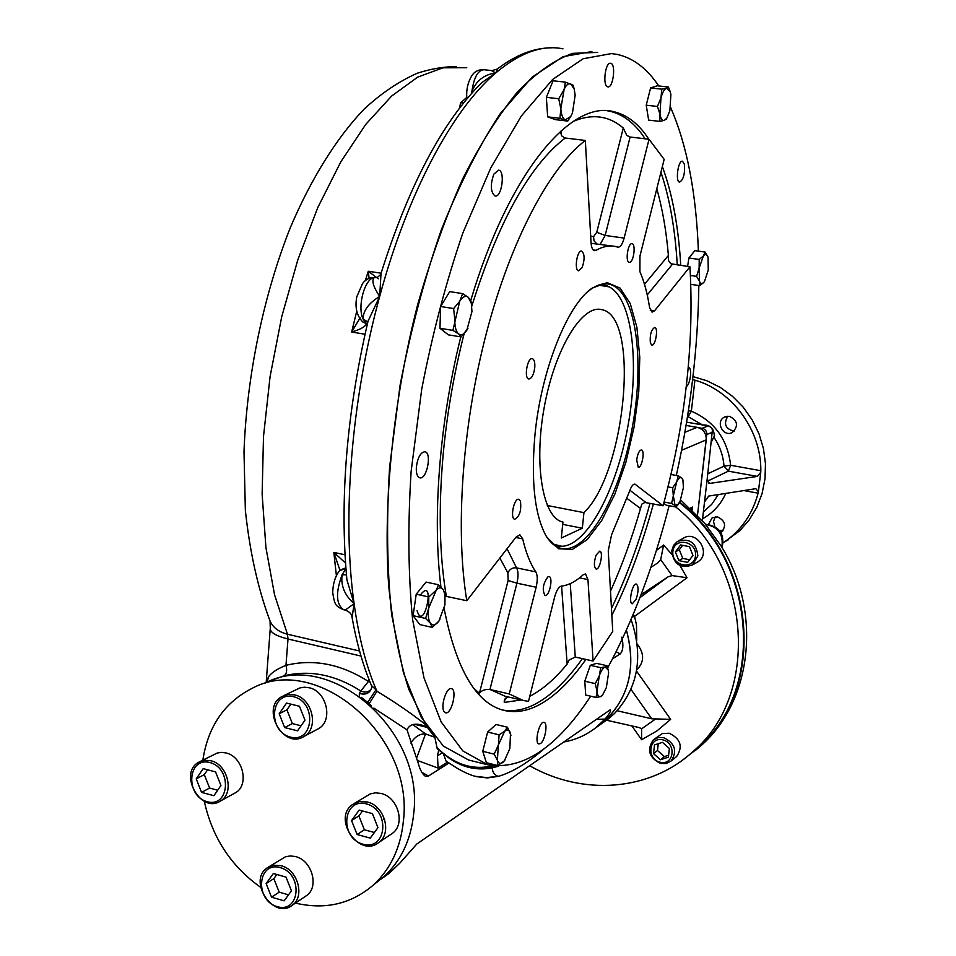 <?xml version="1.0" encoding="UTF-8"?>
<svg xmlns="http://www.w3.org/2000/svg" width="956" height="956" viewBox="0 0 956 956"><rect width="100%" height="100%" fill="white"/><g stroke="black" fill="none" stroke-linecap="round" stroke-linejoin="round"><path stroke-width="1.43" d="M686.611 422.146L708.719 426.006L711.204 427.583L712.423 429.686L707.225 478.729L709.364 483.461L757.367 476.411L728.376 471.153L730.635 465.273L760.833 470.711L760.761 472.252L757.367 476.411M706.233 439.868C706.365 433.247 703.329 429.077 697.151 427.344L686.073 425.42L703.449 428.575L705.791 430.439L706.866 433.283L697.486 515.356L706.233 439.868L681.568 450.312M729.416 416.302C737.733 420.58 738.701 425.97 732.332 432.471C723.106 437.657 714.992 421.238 724.672 416.971L729.416 416.302M734.124 431.192C725.425 428.933 723.333 423.938 727.851 416.195M708.468 524.366L712.124 517.841L717.562 516.885C725.437 520.817 726.644 526.003 721.183 532.42L720.908 532.6M723.011 530.771L719.27 530.305M714.801 526.541L713.511 521.474L715.303 516.778M692.981 376.592L707.046 380.823L720.382 387.479L732.583 396.382L743.29 407.28L752.169 419.851L758.956 433.725L763.426 448.472L765.469 463.672L765.003 478.86L762.075 493.571L756.77 507.385L749.265 519.885L739.789 530.711L723.262 542.805M707.225 478.729L702.349 520.638M704.524 501.9L708.683 496.08L755.873 488.683L758.383 491.766L758.108 493.165C752.456 514.352 740.984 530.771 723.704 542.422L723.274 542.697M760.761 472.252L758.383 491.766M692.61 379.723L694.916 380.141C732.32 390.789 761.299 430.308 760.833 470.711M692.634 379.52L693.447 379.759M680.66 544.932L689.455 546.665L692.957 555.4L687.651 562.367L678.868 560.61L675.378 551.911L680.66 544.932M689.635 559.774L682.775 558.4L679.31 549.736L682.656 545.326M679.31 549.736L675.378 551.911M682.775 558.4L678.868 560.61M697.856 555.902C696.267 542.566 689.467 537.75 677.457 541.431L673.586 545.35L671.769 550.716C673.466 564.207 680.361 568.963 692.467 564.96L697.856 555.902M695.49 555.902C697.306 541.084 674.398 536.615 672.869 551.409C671.04 566.119 693.853 570.744 695.49 555.902M696.697 562.51L698 561.746C711.838 553.321 696.41 529.206 683.098 538.395L678.82 540.69M669.391 748.464L668.387 757.188L660.441 759.757L653.522 753.639L654.513 744.927L662.448 742.334L669.391 748.464M668.614 755.228L664.372 756.602L657.489 750.508L658.266 743.708M657.489 750.508L653.522 753.639M664.372 756.602L660.441 759.757M660.596 763.462L666.26 763.509L671.124 760.988C677.601 751.069 675.079 743.266 663.572 737.614L658.051 737.554L653.307 739.908C646.567 749.791 648.993 757.642 660.596 763.462M660.154 762.255C674.159 765.768 676.812 743.051 662.735 739.836C648.73 736.431 646.172 759.016 660.154 762.255M675.904 757.092L676.705 756.435C683.146 746.576 680.648 738.833 669.2 733.228L662.257 733.611L654.155 739.263M702.923 424.966C710.188 424.727 713.989 428.408 714.311 436.032L711.539 441.696M691.989 509.871L692.538 507.074L690.244 508.234M691.164 509.082L692.538 507.074L692.192 510.062M696.912 749.169L701.166 745.513C752.384 700.796 762.219 611.302 721.051 545.984L704.931 523.625L680.672 499.964M695.323 750.532L696.984 749.098M682.787 759.924L698.932 747.365C766.138 690.662 757.092 561.829 679.668 502.163M656.366 550.453L663.607 545.028L660.692 559.607L658.039 562.737L650.845 567.434M639.934 597.643L667.862 576.958L672.116 575.584L687.029 577.747L679.991 565.629M636.481 671.028L670.658 719.354L651.741 718.793L630.972 689.372M606.582 720.227L639.265 727.588L641.56 728.795L641.619 739.741L656.999 730.886L670.658 719.354M598.886 725.664L595.612 727.863L598.886 725.664M563.454 742.071C575.428 739.968 586.207 735.176 595.791 727.719L601.539 723.668C628.391 700.15 636.684 668.973 626.407 630.135C636.075 665.34 629.729 694.809 607.359 718.565L601.539 723.668L608.59 718.697L602.005 723.298M631.068 619.488C643.723 656.569 638.166 687.95 614.385 713.63L608.59 718.697M617.17 710.75L651.741 718.793M667.862 576.958L641.07 594.692M691.057 753.268L698.489 746.995C765.493 690.531 756.543 562.152 679.405 502.653M675.761 506.979C751.846 567.589 759.817 695.155 693.136 751.416C649.853 791.472 582.395 796.025 529.528 765.66M552.927 544.107L561.889 546.282C587.247 545.422 616.465 489.854 627.925 426.185C639.66 362.575 632.227 298.702 609.175 286.86L598.408 285.151M556.786 546.736L557.73 546.629M607.885 286.274L602.949 283.992M562.953 522.036L561.315 538.001L582.324 528.238L583.949 512.631C625.869 472.897 640.616 315.229 601.503 309.613C581.989 304.462 554.707 349.107 544.251 407.22C533.532 465.273 543.02 518.248 562.785 522L562.953 522.036M583.949 512.631L547.286 505.497M582.324 528.238L562.714 524.366M596.15 555.077L599.723 551.146C603.714 551.648 599.878 570.338 596.066 569.011C593.795 566.896 593.831 562.248 596.15 555.077M636.696 459.908C637.688 453.646 639.277 450.312 641.476 449.929C645.228 450.36 641.823 468.536 638.226 467.281L636.696 459.908M650.379 343.085C649.71 334.875 651.167 329.665 654.752 327.43C658.588 327.848 655.493 346.323 651.801 345.08L650.379 343.085M629.669 262.362L629.227 262.35C625.009 261.932 628.008 242.37 632.083 243.732C636.027 244.115 633.685 262.147 629.669 262.362M582.168 267.513L578.643 270.835C573.911 270.321 577.125 249.588 581.714 251.093C584.702 253.902 584.857 259.375 582.168 267.513M534.751 367.737C533.675 374.895 531.691 378.648 528.799 378.982C523.697 378.373 527.449 357.042 532.373 358.679C534.32 359.516 535.121 362.527 534.751 367.737M520.423 501.123C521.546 510.468 519.658 516.515 514.758 519.251C509.799 518.618 514.041 497.682 518.797 499.319L520.423 501.123M547.991 576.743L549.043 576.576C553.5 577.173 549.294 596.974 545.016 595.492C541.968 589.864 542.96 583.614 547.991 576.743M493.858 174.1L498.638 170.144C505.497 170.993 501.697 198.011 495.017 195.968C490.536 192.096 490.141 184.807 493.858 174.1M416.374 466.779C417.832 457.195 420.7 452.188 424.966 451.77C432.196 452.809 426.77 480.031 419.768 477.797C417.139 476.757 416.003 473.089 416.374 466.779M443.883 711.24C440.453 705.516 446.691 686.802 451.399 688.631C457.589 689.551 451.495 714.825 445.568 712.794L443.883 711.24M540.451 743.553L538.945 743.935C534.034 743.29 539.387 720.669 544.048 722.401C548.158 722.844 545.087 740.888 540.451 743.553M636.134 599.281L632.286 603.786C628.14 603.32 632.43 582.646 636.385 584.092C638.704 586.351 638.62 591.417 636.134 599.281M688.248 367.51L688.822 367.474C690.363 368.203 690.913 371.083 690.459 376.102C689.646 381.755 688.248 385.316 686.241 386.786M684.365 164.169C685.093 173.789 683.492 179.788 679.573 182.142C675.103 181.748 678.186 159.807 682.512 161.241L684.365 164.169M610.466 63.263L610.669 63.299C616.214 63.885 613.178 88.514 607.789 86.841C602.388 86.375 605.112 62.271 610.466 63.263M596.747 232.284L605.148 235.451L624.137 238.092L649.04 139.265L630.123 137.019L626.766 135.405L623.288 128.02L596.747 232.284L593.509 236.753L594.082 240.972L596.903 243.888M560.61 132.418L561.734 135.848L564.566 137.927L585.335 140.46L591.047 242.645C591.394 247.377 592.505 250.054 594.405 250.639L596.018 250.329C602.901 246.457 609.39 245.178 615.485 246.493L617.958 247.174C620.372 247.257 622.428 244.234 624.137 238.092M519.837 534.87L516.001 537.164L466.803 600.726L445.257 596.174M499.845 558.041L507.899 572.883L508.114 580.543L479.434 693.231C481.657 690.375 485.17 689.121 489.962 689.455L509.237 693.972L536.137 587.247C537.714 580.268 537.607 575.154 535.814 571.879C530.341 563.885 525.955 552.879 522.681 538.861L519.968 534.894M507.755 696.828L504.314 700.186L504.242 702.445L505.342 698.071M561.59 586.1L567.135 664.073L569.059 660.058L575.273 657.047L593.067 661.038L587.964 579.599L585.478 573.899L583.244 574.747C575.787 581.511 568.473 585.311 561.303 586.136C558.663 586.853 556.428 590.533 554.588 597.189L528.513 701.381L523.29 700.485L509.237 693.972M627.052 498.47L640.496 508.484L641.799 504.135L644.87 502.474L663.07 505.784C685.344 423.341 694.307 343.67 689.945 266.796L654.585 310.76L652.04 312.158L649.59 307.581C647.439 293.516 644.213 281.53 639.899 271.635L639.97 256.017L664.157 159.353L649.04 139.265M689.945 266.796L670.825 263.736L668.555 260.701L668.399 255.455L644.487 284.255M466.803 600.726C455.092 529.839 462.25 425.289 486.52 332.616C510.863 239.932 549.616 167.587 585.335 140.46M593.067 661.038L612.748 631.414L608.255 550.787L611.541 534.882L629.574 491.169C631.295 486.317 633.087 483.963 634.951 484.118L663.07 505.784M585.897 659.425C572.596 678.354 558.878 692.395 544.765 701.549C530.843 710.475 517.304 713.439 504.159 710.439C476.303 703.64 456.299 669.75 444.17 608.781M441.051 587.988C432.184 518.499 439.294 422.994 460.792 336.87M470.746 300.495C508.532 173.215 570.541 100.069 613.322 111.589C627.052 114.672 638.883 123.886 648.837 139.241M662.353 166.583C672.379 193.793 678.509 226.763 680.744 265.481M653.39 503.943C642.073 545.279 628.223 582.431 611.864 615.389M534.882 435.721C540.881 370.868 567.41 304.414 592.266 288.055L607.144 282.618L620.109 288.103L630.243 303.554L636.911 327.334L639.779 357.436L638.763 391.542L634.019 427.296L625.869 462.286L614.863 494.133L601.683 520.578L587.223 539.578L572.489 549.377L558.627 548.768L546.832 537.272C534.858 516.395 530.879 482.541 534.882 435.721M588.06 291.449L590.939 289.214C597.452 284.625 603.571 282.964 609.295 284.207C635.597 290.17 645.097 358.428 632.382 426.997C620.086 495.65 587.438 554.349 561.136 548.374C555.436 547.023 550.381 542.829 545.995 535.766L545.35 534.703M420.27 595.086C436.342 574.09 424.01 634.282 417.079 610.645M658.744 85.956C647.069 68.485 633.207 57.969 617.146 54.396L611.458 53.584L583.148 58.746L552.664 79.42L521.355 115.987L490.834 167.766L462.907 232.87C446.094 281.924 432.363 334.038 421.716 389.223L411.128 471.392C407.71 525.131 408.212 574.544 412.61 619.631L423.974 677.804L441.146 721.923L462.824 750.926L487.656 764.764C522.633 770.428 556.978 747.58 590.677 696.195M607.538 668.172C632.729 621.603 653.247 567.446 669.104 505.712M676.334 475.455C690.495 411.211 698 347.9 698.824 285.521M698.37 251.141C696.267 192.885 686.994 144.953 670.55 107.323M591.884 51.576L563.06 56.655L532.086 77.173L500.358 113.525C479.279 145.384 459.609 184.149 441.337 229.799C424.416 278.614 410.662 330.477 400.05 385.423L389.594 467.233C386.344 520.757 387.037 570.003 391.697 614.947L403.492 672.988L421.154 717.06L443.345 746.086L468.679 760.032L487.656 764.764M497.06 766.162C487.154 769.066 477.45 769.401 467.962 767.178M474.941 776.272L486.52 777.575L498.327 776.368L487.357 777.933L476.219 776.607C468.834 774.766 460.362 770.62 450.802 764.179L446.129 761.203L443.297 753.603L437.203 748.703L434.849 737.315L427.452 727.456L415.131 724.433M449.021 762.948L428.491 776.021L425.205 776.141C422.229 773.942 419.875 769.544 418.154 762.936L406.981 729.81C409.61 724.385 414.773 722.891 422.48 725.317L426.746 726.656L408.726 689.145C399.357 659.736 392.653 625.057 388.626 585.096C383.021 501.577 393.37 399.034 417.629 304.797C430.774 258.753 445.843 216.689 462.835 178.593C480.557 143.567 498.889 114.553 517.817 91.573C536.71 72.357 555.018 59.607 572.752 53.345L597.667 52.401M426.746 726.656L427.452 727.456M438.852 749.492L437.478 755.838L438.111 768.098L447.432 762.183M443.297 753.603C458.557 766.569 474.869 771.301 492.256 767.799C492.436 772.197 494.455 775.053 498.327 776.368C512.356 772.293 527.891 762.876 544.956 748.106M498.626 766.222L492.256 767.799M346.442 574.867L342.105 574.795L345.917 568.653L339.667 570.505C335.305 576.11 332.975 583.423 332.7 592.445C334.588 604.515 335.209 606.116 343.562 609.701L343.694 609.725M345.857 567.876L340.073 570.003M345.498 563.024L333.835 552.401L336.404 575.799M339.918 570.17L333.835 552.401L344.985 554.779M481.848 82.586C442.425 121.842 408.821 185.452 381.026 273.404L379.687 296.432L368.036 321.156C346.538 413.733 339.5 499.976 346.92 579.934L354.102 603.702L345.224 610.071L343.562 609.701C336.034 604.216 335.556 592.589 342.105 574.795C340.671 585.705 344.674 595.337 354.102 603.702C341.973 518.26 351.246 399.955 379.687 296.432C407.746 192.407 452.762 109.378 495.77 72.931C519.968 52.628 542.375 44.597 563 48.84M360.113 317.798L351.653 332.031C360.149 329.569 365.12 326.797 366.566 323.726L362.933 322.053M367.833 321.993L363.041 318.981L366.566 323.726L362.491 321.694C356.696 315.468 354.807 307.175 356.791 296.802L362.563 283.514C365.957 279.08 370.33 277.085 375.672 277.515M378.301 278.817L368.275 271.241L365.312 280.706M369.124 278.423L368.275 271.241L381.085 273.201M376.616 690.495L371.442 685.452C363.256 666.356 356.803 643.735 352.083 617.588L354.102 603.702C358.954 638.297 366.459 667.228 376.616 690.495L376.939 691.248L369.243 703.628L361.26 697.33M380.667 274.563L377.393 277.407L374.322 277.575C371.406 280.407 373.187 286.692 379.687 296.432C368.705 303.148 363.161 310.664 363.041 318.981C357.054 306.577 364.822 278.184 374.322 277.575L376.294 277.61M367.379 323.905L366.566 323.726L367.271 324.371M473.184 91.645L471.894 91.501C476.243 80.698 484.202 74.508 495.77 72.931L481.872 82.563M463.935 102.531L460.565 102.949L459.501 108.207M551.863 47.8C534.057 47.836 515.989 54.815 497.67 68.76L495.77 72.931L491.288 70.529L484.011 69.74C477.952 70.087 473.925 77.34 471.894 91.501L471.762 93.246M406.981 729.81L373.868 708.097M371.597 706.125L369.243 703.628M367.857 702.134L375.732 690.22L376.939 691.248C395.581 702.552 411.821 713.702 425.647 724.684M359.348 696.04L359.337 693.435L360.77 690.997C365.072 692.873 368.61 692.204 371.382 688.977M371.597 685.834L371.741 687.507C369.936 693.255 365.801 695.227 359.337 693.435M267.19 682.214L268.433 676.908C271.408 672.689 277.264 668.83 285.975 665.34C313.532 658.636 341.017 664.014 368.442 681.473L360.77 690.997C335.293 674.709 309.72 669.642 284.075 675.82L269.867 681.019M359.575 651L287.445 634.222L288.007 639.002L285.975 665.34C287.278 670.526 286.645 674.016 284.075 675.82M268.433 676.908L266.174 682.656L270.213 629.06M412.825 724.636L425.551 733.897C419.78 733.67 414.88 736.729 410.853 743.075M434.849 737.315L425.551 733.897L416.661 757.977M621.794 637.126C623.647 645.085 623.121 650.678 620.241 653.904L612.557 658.803M380.739 879.305L388.984 873.485L399.775 863.208L416.72 844.1L610.287 709.734C611.123 710.858 609.366 713.965 605.017 719.067L595.791 727.719M388.984 873.485L381.791 878.564M377.357 881.838L383.213 877.142M384.79 819.985L383.667 819.173M377.142 808.334L376.999 807.402M264.704 683.325C328.828 648.144 424.655 729.536 413.697 813.687C410.972 839.786 401.09 860.723 384.037 876.485L376.533 882.484M260.63 887.311C231.077 866.303 212.304 837.623 204.297 801.283M202.839 760.128C208.073 726.369 224.469 702.457 251.99 688.404C317.01 652.673 414.426 735.618 403.372 821.24C400.624 847.793 390.61 869.064 373.294 885.077C351.115 904.029 325.16 910.028 295.428 903.097M293.623 696.709C317.129 702.29 313.807 743.326 290.469 737.112C267.238 731.436 270.285 690.841 293.623 696.709M294.508 694.881C312.325 698.286 319.292 728.137 304.199 736.299C283.538 750.293 260.032 707.918 282.044 696.482L288.007 694.486L294.508 694.881M301.068 725.771L292.369 723.584L286.92 709.842L290.875 704.142M286.92 709.842L279.176 713.738L286.549 703.078L299.467 706.269L304.976 720.179L297.531 730.826L284.649 727.576L279.176 713.738M292.369 723.584L284.649 727.576M283.956 695.55L299.933 687.914L304.39 687.209L309.015 687.723C326.665 691.068 333.525 720.537 318.575 728.639L316.771 729.607M636.72 669.845L636.72 669.845C644.368 662.221 644.547 653.653 637.27 644.141M280.275 867.606C303.327 873.927 300.112 913.589 277.228 906.658C254.463 900.253 257.415 861.009 280.275 867.606M281.16 865.718C297.675 869.53 305.263 896.525 292.285 905.213C273.727 920.485 247.269 880.727 267.298 867.809L273.798 865.204L281.16 865.718M288.509 894.84L279.2 892.163L273.846 878.624L276.822 874.489M273.846 878.624L266.138 883.559L273.356 873.509L286.023 877.106L291.437 890.813L284.147 900.839L271.528 897.182L266.138 883.559M279.2 892.163L271.528 897.182M268.732 866.913L285.366 856.839L290.337 855.907L295.583 856.588C311.943 860.316 319.447 886.977 306.565 895.593L305.215 896.513M209.914 762.553C232.439 768.313 229.536 808.071 207.165 801.702C184.914 795.858 187.567 756.507 209.914 762.553M210.822 760.737C227.815 764.298 234.734 793.169 220.501 800.985C200.987 814.44 177.936 773.261 198.74 762.207L204.5 760.271L210.822 760.737M217.669 790.23L209.603 788.055L204.309 774.635L207.619 769.795M204.309 774.635L196.219 778.853L203.198 768.624L215.578 771.91L220.932 785.497L213.893 795.715L201.549 792.369L196.219 778.853M209.603 788.055L201.549 792.369M200.342 761.394L217.179 753.041L221.493 752.384L225.998 752.946C242.836 756.435 249.659 784.96 235.546 792.715L234.017 793.564M366.459 803.912C390.526 810.067 386.881 851.007 362.993 844.208C339.213 837.946 342.583 797.459 366.459 803.912M367.319 802C384.551 805.669 392.319 833.345 378.695 842.523C359.169 858.608 331.72 817.954 352.824 804.355L359.635 801.582L367.319 802M374.394 832.497L364.379 829.796L358.882 815.922L362.491 810.975M358.882 815.922L351.557 820.559L359.181 810.091L372.398 813.604L377.967 827.657L370.271 838.101L357.09 834.528L351.557 820.559M364.379 829.796L357.09 834.528M354.509 803.315L370.354 793.85L375.553 792.823L381.026 793.444C398.09 797.029 405.75 824.359 392.247 833.453L390.669 834.516M439.903 619.596L438.565 621.543C435.398 625.379 432.686 625.953 430.439 623.264L425.611 618.436L428.706 608.028L428.79 596.95L435.195 591.155C438.398 587.39 441.098 586.9 443.285 589.697L444.982 594.214L444.934 604.837L438.912 621.089L432.231 627.387L430.439 623.264C428.36 620.121 427.774 615.043 428.706 608.028L438.541 584.761L443.285 589.697L445.126 595.098M425.611 618.436L413.076 615.64L416.23 594.202L426.065 582.073L438.541 584.761M428.79 596.95L416.23 594.202M432.231 627.387L419.792 624.591L413.076 615.64M608.614 672.881L606.331 687.627L602.65 694.928L600.523 696.637L596.126 697.45L599.257 675.904C601.085 670.765 603.045 667.79 605.112 666.953L608.207 669.965L608.614 672.881M602.364 695.323L600.523 696.637C598.504 697.163 597.309 695.227 596.95 690.83L595.253 683.612L599.257 675.904L600.726 667.658L605.112 666.953L606.964 665.699L608.303 670.383M596.126 697.45L585.705 695.048L584.785 681.222L590.282 665.304L596.592 663.368L606.964 665.699M595.253 683.612L584.785 681.222M600.726 667.658L590.282 665.304M509.847 748.548L504.386 760.821L497.777 765.577L497.371 760.223L494.204 754.153L504.637 731.34C507.349 729.07 509.309 729.727 510.516 733.312L509.847 748.548M504.876 760.175L503.322 761.98C500.609 764.358 498.626 763.772 497.371 760.223L499.08 734.829L504.637 731.34L507.421 727.217L510.946 735.26M497.777 765.577L486.401 762.733L482.756 751.32L487.632 732.057L496.056 724.481L507.421 727.217M494.204 754.153L482.756 751.32M499.08 734.829L487.632 732.057M467.962 328.255L461.186 336.942L458.629 333.931C455.976 331.553 454.709 326.821 454.829 319.746L453.622 308.561L459.705 301.307L462.644 293.611L468.297 297.316L471.308 303.339L471.965 311.513L466.791 330.334C463.947 334.54 461.234 335.747 458.629 333.931L452.917 330.394L459.705 301.307C462.704 296.623 465.572 295.285 468.297 297.316L470.806 300.507L471.559 304.606M453.622 308.561L440.62 306.506L449.714 291.616L462.644 293.611M461.186 336.942L448.352 334.839L439.963 328.278L440.62 306.506M452.917 330.394L439.963 328.278M571.545 115.055L567.733 121.077L559.953 118.305L560.825 108.709L558.722 98.731L563.538 90.581C565.773 85.299 568.175 83.064 570.744 83.853L574.186 89.028L575.154 95.122L572.465 112.999L570.72 116.524L565.331 119.87C562.821 118.735 561.315 115.019 560.825 108.709L565.378 82.12L573.11 85.239L574.317 89.506M565.378 82.12L553.058 80.782L546.366 97.345L558.722 98.731M567.733 121.077L555.532 119.655L547.657 116.871L546.366 97.345M559.953 118.305L547.657 116.871M667.001 117.887L664.432 120.348L659.771 121.388L659.951 114.111L657.429 106.463L660.966 97.954L661.791 89.159L666.463 88.227L670.252 91.764L670.885 94.632L669.869 110.597L666.834 118.138L664.432 120.348C662.281 120.922 660.787 118.843 659.951 114.111L660.966 97.954C662.448 92.385 664.289 89.135 666.463 88.227L668.423 87.008L670.323 92.015M668.423 87.008L657.31 85.801L650.606 87.94L661.791 89.159M659.771 121.388L648.646 120.109L646.232 105.208L650.606 87.94M657.429 106.463L646.232 105.208M678.342 504.254L675.056 505.473L671.578 503.442L673.323 495.829L672.654 487.751L676.669 481.991L678.27 475.813L681.724 477.94L682.931 480.151L683.409 487.596L680.098 501.303L676.119 507.039L675.056 505.473L673.323 495.829L676.669 481.991C678.533 478.227 680.218 476.877 681.724 477.94L682.739 479.41M678.557 503.967L677.84 504.971M676.119 507.039L666.165 505.15L663.763 503.262M671.578 503.442L664.097 502.031M672.654 487.751L668.029 486.891M678.27 475.813L671.016 474.475M704.548 281.375L708.265 270.034L708.038 257.224L705.122 252.073L703.413 255.921L699.206 259.446L699.135 268.086L696.577 276.356L699.469 281.207L699.876 285.677L704.034 282.104C702.122 284.386 700.593 284.087 699.469 281.207L699.135 268.086L703.413 255.921C705.337 253.699 706.854 254.045 707.966 256.985L708.121 257.511M699.876 285.677L690.853 284.362M696.577 276.356L690.459 275.471M699.206 259.446L688.906 258.001L694.869 250.651L705.122 252.073M687.591 266.461L688.906 258.001M708.145 425.874L702.313 428.24M712.662 432.088L706.854 434.502M725.795 493.404C720.693 504.589 712.949 513.037 702.564 518.75M718.303 494.575L711.814 504.23L703.353 511.974M688.404 410.829L691.367 411.176C714.526 421.357 727.612 439.39 730.635 465.273L724.003 466.158L728.376 471.153L707.368 481.226M694.916 380.141L691.367 411.176L688.129 416.685L702.397 424.882M714.036 437.454C719.904 446.177 723.226 455.749 724.003 466.158L707.798 473.77M687.531 416.41L688.129 416.685L687.448 416.935M758.108 493.165L743.935 490.559M710.153 483.473L708.731 483.21M721.828 547.286C723.692 534.356 718.291 526.732 705.612 524.438M697.151 427.344L684.902 432.267M660.692 559.607L672.116 575.584M663.607 545.028L671.829 554.349M632.119 617.014L634.557 616.381L687.029 577.747M636.744 640.317L636.481 624.901L634.557 616.381L633.147 614.565M655.768 718.852L641.596 728.854M631.892 725.927L641.619 739.741M656.796 188.774C662.412 208.528 666.284 230.755 668.399 255.455M573.445 121.316C592.29 113.453 608.9 115.688 623.288 128.02M561.483 135.429L561.184 130.721M590.677 236.001L593.509 236.753M640.496 508.484C631.928 538.252 621.938 565.821 610.502 591.19M479.434 693.231L474.057 688.667M446.333 596.281C439.509 556.069 438.41 509.237 443.046 455.773C446.822 414.689 453.825 374.071 464.066 333.931M471.786 306.171C498.542 221.374 529.672 165.328 565.187 138.034M607.514 110.812L609.45 111.147C623.228 114.23 635.119 123.455 645.121 138.799M660.931 172.259C669.726 198.382 675.163 229.285 677.266 264.991M650.008 503.31C639.409 541.921 626.562 576.97 611.47 608.434M582.371 658.636C569.035 677.541 555.281 691.558 541.132 700.7C527.951 709.089 515.105 712.196 502.581 710.021M505.031 696.195L489.962 689.455L516.921 583.184L536.137 587.247M567.135 664.073C554.898 679.011 542.458 689.742 529.791 696.279M521.008 699.947L504.242 702.445M672.391 264.298L647.248 294.938M650.223 310.103L654.585 310.76M630.123 137.019L605.148 235.451L600.141 244.342M591.083 243.29L612.258 246.039M593.21 249.934L596.018 250.329M507.899 572.883C509.644 569.107 512.524 567.434 516.527 567.864L507.062 548.72M535.814 571.879L516.527 567.864C518.367 571.126 518.499 576.229 516.921 583.184L508.114 580.543M515.774 537.463L522.681 538.861M570.254 583.614L575.273 657.047M579.563 577.854L587.964 579.599M629.885 490.273L646.005 502.545M634.151 484.154L635.561 484.417M492.782 765.756C472.623 770.584 453.945 764.442 436.737 747.353M442.329 752.814L437.478 755.838M356.719 311.298L351.653 332.031L365.001 334.242M466.767 97.345L460.565 102.949M456.347 66.645C444.146 66.573 431.096 68.772 417.222 73.242C398.628 81.559 380.918 93.533 364.093 109.151C337.014 137.389 311.477 177.995 290.481 227.277C263.545 294.938 246.779 375.744 243.995 451.758L245.357 510.373C249.743 551.385 257.797 587.797 269.496 619.608C272.269 627.017 278.244 631.892 287.445 634.222L274.539 594.716L265.923 547.561L262.135 494.204L263.498 436.486L270.082 376.604L281.673 316.926L297.83 259.829L317.81 207.524L340.778 161.911L365.73 124.411L391.697 95.994L417.724 77.113L442.987 67.804L466.743 67.709M417.437 760.474L438.111 768.098M428.491 776.021L421.799 772.305M368.681 678.7L368.442 681.473L369.96 681.903M491.109 767.596L490.273 768.158M620.241 653.904L616.13 651.801M596.03 719.426L605.017 719.067M360.998 656.055L288.007 639.002C275.746 635.919 269.843 632.286 270.285 628.104L270.046 621.018M724.672 416.971L725.688 416.553M712.124 517.841L712.925 517.423M723.704 542.422L728.651 539.578M692.467 564.96L698 561.746M671.124 760.988L676.705 756.435M722.091 547.716C724.923 533.95 719.378 526.135 705.456 524.246M701.166 745.513L698.932 747.365M693.136 751.416L698.489 746.995M561.889 546.282L556.75 546.701M601.503 309.613L599.723 309.338M523.29 700.485L505.043 696.195M609.45 111.147L613.322 111.589M545.995 535.766L546.832 537.272M590.939 289.214L592.266 288.055M609.295 284.207L606.964 283.86M362.599 321.802L363.352 322.375M345.224 610.071C349.442 611.721 351.677 613.955 351.939 616.775M466.767 99.066L466.791 97.596C466.229 89.876 467.771 82.814 471.404 76.408C474.033 71.82 477.988 69.573 483.294 69.668M497.18 69.143L491.922 70.601M488.48 768.409L489.197 767.931M384.037 876.485L373.294 885.077M304.199 736.299L318.575 728.639M292.285 905.213L306.565 895.593M220.501 800.985L235.546 792.715M378.695 842.523L392.247 833.453M444.982 594.214L444.839 592.935M602.65 694.928L602.041 695.765M471.308 303.339L471.033 301.582M574.186 89.028L573.899 87.809M666.834 118.138L666.153 119.333M682.931 480.151L682.68 479.147"/></g></svg>
